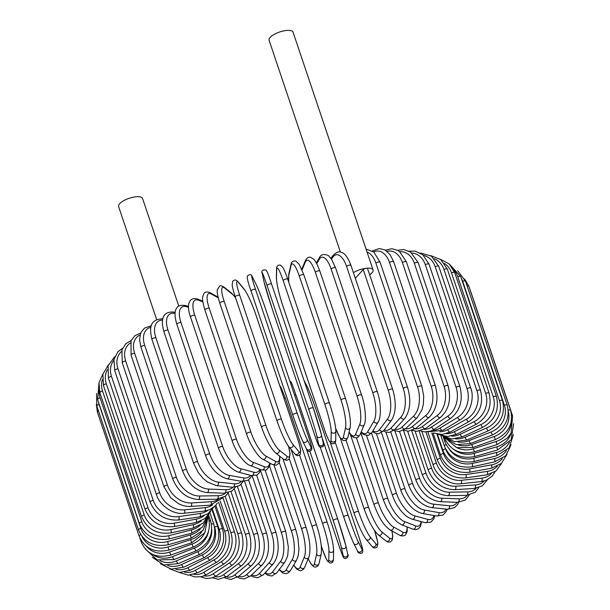 <?xml version="1.0" encoding="UTF-8"?>
<svg xmlns="http://www.w3.org/2000/svg" width="610" height="610" viewBox="0 0 610 610"><rect width="100%" height="100%" fill="white"/><g stroke="black" fill="none" stroke-linecap="round" stroke-linejoin="round"><path stroke-width="0.91" d="M384.216 429.913A21.464 10.698 -96.1 0 0 391.086 427.999L400.861 417.202A21.464 10.698 -96.1 0 0 403.248 388.448L363.24 269.567A2.387 0.839 -18.6 0 1 366.274 268.263A12.642 4.461 161.4 0 0 353.411 272.624M369.645 274.797A12.642 4.461 161.4 0 0 373.076 269.955L293.059 32.193A12.642 4.461 161.4 0 0 286.258 30.5A12.642 4.461 161.4 0 0 274.042 34.473A12.642 4.461 161.4 0 0 269.094 40.252L340.403 252.143M363.24 269.567L355.325 278.312M373.076 269.955A12.642 4.461 161.4 0 0 366.274 268.263A2.387 0.839 -18.6 0 1 367.555 268.583L407.564 387.464A2.387 0.839 161.4 0 0 405.673 387.251A2.387 0.839 161.4 0 0 403.248 388.448M178.791 306.113L142.572 198.479A12.642 4.461 161.4 0 0 135.771 196.794A12.642 4.461 161.4 0 0 123.555 200.766A12.642 4.461 161.4 0 0 118.607 206.546L156.686 319.686M425.879 431.926L436.417 463.249A21.464 16.996 42.1 0 0 461.328 480.314L481.892 478.126A2.387 1.19 83.9 0 1 481.168 481.572L486.353 480.261L492.14 476.219L495.061 471.667M481.892 478.126A21.464 16.996 42.1 0 0 491.225 473.68M436.417 463.249A2.387 0.839 161.4 0 0 434.114 463.996A2.387 0.839 161.4 0 0 433.184 465.087C436.02 475.404 449.387 485.354 460.603 483.768L481.168 481.572M461.328 480.314A2.387 1.19 83.9 0 1 460.603 483.768M431.804 432.879L440.359 458.301A21.464 17.865 36.9 0 0 465.964 474.527L487.298 471.4A21.464 17.865 36.9 0 0 497.234 466.253M487.298 471.4A2.387 1.022 81.7 0 1 486.849 474.816L496.052 470.935L501.611 463.226M465.964 474.527A2.387 1.022 81.7 0 1 465.514 477.943L486.849 474.816M440.359 458.301A2.387 0.839 161.4 0 0 437.301 460.115C442.868 472.689 452.269 478.637 465.514 477.943M436.897 434.076L443.424 453.489A21.464 18.597 30.6 0 0 469.586 468.892L491.53 464.858A21.464 18.597 30.6 0 0 502.274 458.659M491.53 464.858A2.387 0.846 79.6 0 1 491.355 468.236L501.428 463.394L507.009 454.313M469.586 468.892A2.387 0.846 79.6 0 1 469.41 472.27L491.355 468.236M443.424 453.489A2.387 0.839 161.4 0 0 440.565 455.274C446.131 467.809 455.754 473.474 469.41 472.27M445.78 449.357A21.464 19.192 22.7 0 0 472.155 463.463L494.542 458.552A21.464 19.192 22.7 0 0 506.376 450.706M494.542 458.552A2.387 0.656 77.6 0 1 494.641 461.869L505.781 455.723L511.066 444.789M472.155 463.463A2.387 0.656 77.6 0 1 472.254 466.78L494.641 461.869M445.529 448.861A2.387 0.839 161.4 0 0 442.929 450.592C448.51 463.089 458.285 468.488 472.254 466.78M449.646 449.776A21.464 19.634 12.9 0 0 473.665 458.27L496.326 452.521A21.464 19.634 12.9 0 0 509.48 442.136M496.326 452.521A2.387 0.473 75.8 0 1 496.7 455.769L509.075 447.854L513.46 434.541M473.665 458.27A2.387 0.473 75.8 0 1 474.039 461.518L496.7 455.769M446.093 444.659A2.387 0.839 161.4 0 0 444.385 446.108C449.966 458.583 459.849 463.722 474.039 461.518M453.703 449.402A21.464 19.932 1.1 0 0 474.1 453.36L496.86 446.81A21.464 19.932 1.1 0 0 511.279 432.642M496.86 446.81L497.501 449.989L511.157 439.749L513.681 423.706M474.1 453.36L474.74 456.539L497.501 449.989M445.78 440.816A2.387 0.839 161.4 0 0 444.926 441.861C450.508 454.313 460.443 459.2 474.74 456.539M456.898 447.717A21.464 20.069 -12.4 0 0 473.451 448.762L496.143 441.465L497.051 444.56L507.566 437.927L511.149 432.902L512.598 415.921A2.387 0.839 161.4 0 0 511.668 415.585M496.143 441.465A21.464 20.069 -12.4 0 0 511.134 422.234M470.722 291.778A2.387 0.839 -18.6 0 1 470.882 291.969L512.598 415.921M473.451 448.762L474.359 451.858L497.051 444.56M458.324 445.025A21.464 20.061 -26.5 0 0 471.728 444.522L472.91 447.526L456.532 447.587L444.667 437.484A2.387 0.839 161.4 0 0 444.545 437.881C450.119 450.317 460.062 454.976 474.359 451.858M471.728 444.522L494.176 436.531L495.35 439.536C508.603 433.329 513.689 423.584 510.608 410.301A2.387 0.839 161.4 0 0 508.275 410.202M494.176 436.531A21.464 20.061 -26.5 0 0 508.359 411.613M467.153 286.09A2.387 0.839 -18.6 0 1 468.892 286.342L510.608 410.301M507.23 405.17A2.387 0.839 161.4 0 0 504.394 405.246L462.677 281.286A2.387 0.839 -18.6 0 1 465.514 281.21L507.23 405.17C510.311 418.46 505.377 428.388 492.415 434.953L490.974 432.04A21.464 19.901 -39.9 0 0 504.394 405.246M457.752 441.93A21.464 19.901 -39.9 0 0 468.945 440.664L490.974 432.04M462.677 281.286A21.464 19.901 -39.9 0 0 461.274 278.122M468.945 440.664L470.386 443.569L492.415 434.953M502.487 400.572A2.387 0.839 161.4 0 0 499.468 400.724L457.752 276.765A2.387 0.839 -18.6 0 1 460.771 276.62L502.487 400.572C505.583 413.885 500.848 423.973 488.274 430.835A2.387 0.496 66.8 0 1 486.566 428.029A21.464 19.589 -51.4 0 0 499.468 400.724M455.38 438.88A21.464 19.589 -51.4 0 0 465.125 437.217L486.566 428.029M457.752 276.765A21.464 19.589 -51.4 0 0 453.558 269.826M465.125 437.217A2.387 0.496 66.8 0 0 466.825 440.016L488.274 430.835M496.418 396.546A2.387 0.839 161.4 0 0 493.216 396.782L451.491 272.822A2.387 0.839 -18.6 0 1 454.702 272.586L496.418 396.546C499.537 409.882 495.046 420.099 482.945 427.221A2.387 0.686 64.9 0 1 480.985 424.529A21.464 19.123 -60.9 0 0 493.216 396.782M451.476 436.104A21.464 19.123 -60.9 0 0 460.283 434.213L480.985 424.529M451.491 272.822A21.464 19.123 -60.9 0 0 444.476 263.497M460.283 434.213A2.387 0.686 64.9 0 0 462.243 436.897L482.945 427.221M489.067 393.122A2.387 0.839 161.4 0 0 485.682 393.442L443.966 269.483A2.387 0.839 -18.6 0 1 447.351 269.162L489.067 393.122C492.209 406.474 488.015 416.813 476.486 424.133A2.387 0.862 63 0 1 474.275 421.571A21.464 18.514 -68.6 0 0 485.682 393.442M446.253 433.733A21.464 18.514 -68.6 0 0 454.48 431.674L474.275 421.571M443.966 269.483A21.464 18.514 -68.6 0 0 434.366 258.747M454.48 431.674A2.387 0.862 63 0 0 456.684 434.236L476.486 424.133M480.497 390.316A2.387 0.839 161.4 0 0 476.944 390.728L435.227 266.768A2.387 0.839 -18.6 0 1 438.781 266.356L480.497 390.316C483.669 403.698 479.818 414.129 468.938 421.601A2.387 1.045 60.9 0 1 466.482 419.169A21.464 17.766 -74.8 0 0 476.944 390.728M439.886 431.804A21.464 17.766 -74.8 0 0 447.74 429.615L466.482 419.169M435.227 266.768A21.464 17.766 -74.8 0 0 423.462 255.323M447.74 429.615A2.387 1.045 60.9 0 0 450.195 432.048L468.938 421.601M470.76 388.158A2.387 0.839 161.4 0 0 469.349 387.853A2.387 0.839 161.4 0 0 467.046 388.661L425.33 264.702A2.387 0.839 -18.6 0 1 427.633 263.894A2.387 0.839 -18.6 0 1 429.043 264.199L470.76 388.158C474.694 397.72 470.333 413.999 460.359 419.634A2.387 1.212 58.6 0 1 457.668 417.339A21.464 16.882 -79.9 0 0 467.046 388.661M432.52 430.355A21.464 16.882 -79.9 0 0 440.123 428.052L457.668 417.339M425.33 264.702A21.464 16.882 -79.9 0 0 411.88 253.036M440.123 428.052A2.387 1.212 58.6 0 0 442.814 430.347L460.359 419.634M459.94 386.664A2.387 0.839 161.4 0 0 458.43 386.374A2.387 0.839 161.4 0 0 456.082 387.258L414.365 263.299A2.387 0.839 -18.6 0 1 416.714 262.414A2.387 0.839 -18.6 0 1 418.224 262.704L459.94 386.664C463.211 400.099 460.176 410.621 450.828 418.246A2.387 1.365 56.1 0 1 447.9 416.104A21.464 15.868 -84.2 0 0 456.082 387.258M424.255 429.379A21.464 15.868 -84.2 0 0 431.682 427L447.9 416.104M414.365 263.299A21.464 15.868 -84.2 0 0 399.672 251.747M431.682 427A2.387 1.365 56.1 0 0 434.61 429.143L450.828 418.246M448.121 385.848A2.387 0.839 161.4 0 0 446.52 385.573A2.387 0.839 161.4 0 0 444.126 386.534L402.409 262.575A2.387 0.839 -18.6 0 1 404.796 261.614A2.387 0.839 -18.6 0 1 406.405 261.888L448.121 385.848C451.453 399.291 448.884 409.828 440.405 417.453A2.387 1.517 53.3 0 1 437.248 415.471A21.464 14.739 -87.8 0 0 444.126 386.534M415.196 428.883A21.464 14.739 -87.8 0 0 422.486 426.474L437.248 415.471M402.409 262.575A21.464 14.739 -87.8 0 0 386.892 251.373M422.486 426.474A2.387 1.517 53.3 0 0 425.643 428.449L440.405 417.453M435.38 385.703A2.387 0.839 161.4 0 0 433.687 385.451A2.387 0.839 161.4 0 0 431.262 386.496L389.546 262.536A2.387 0.839 -18.6 0 1 391.971 261.492A2.387 0.839 -18.6 0 1 393.663 261.743L435.38 385.703C438.796 399.154 436.729 409.668 429.181 417.248A2.387 1.655 50.1 0 1 425.795 415.448A21.464 13.489 -90.9 0 0 431.262 386.496M405.444 428.83A21.464 13.489 -90.9 0 0 412.604 426.459L425.795 415.448M389.546 262.536A21.464 13.489 -90.9 0 0 373.61 251.892M412.604 426.459A2.387 1.655 50.1 0 0 415.989 428.266L429.181 417.248M421.83 386.244A2.387 0.839 161.4 0 0 420.038 386.008A2.387 0.839 161.4 0 0 417.606 387.129L375.89 263.169A2.387 0.839 -18.6 0 1 378.314 262.048A2.387 0.839 -18.6 0 1 380.114 262.285L421.83 386.244L423.698 396.081L423.355 404.178L421.967 409.844L417.248 417.629A2.387 1.777 46.5 0 1 415.273 417.812A2.387 1.777 46.5 0 1 413.641 416.02A21.464 12.139 -93.6 0 0 417.606 387.129M395.082 429.196A21.464 12.139 -93.6 0 0 402.112 426.969L413.641 416.02M375.89 263.169A21.464 12.139 -93.6 0 0 367.037 252.021M402.112 426.969A2.387 1.777 46.5 0 0 403.744 428.754A2.387 1.777 46.5 0 0 405.719 428.578L417.248 417.629M391.086 427.999A2.387 1.891 42.1 0 0 392.832 429.76A2.387 1.891 42.1 0 0 394.914 429.379L389.325 432.452L385.596 431.987L383.469 430.896M400.861 417.202A2.387 1.891 42.1 0 0 402.6 418.963A2.387 1.891 42.1 0 0 404.682 418.582L394.914 429.379M392.695 389.355A2.387 0.839 161.4 0 0 390.705 389.157A2.387 0.839 161.4 0 0 388.296 390.423L346.579 266.471A2.387 0.839 -18.6 0 1 348.989 265.205A2.387 0.839 -18.6 0 1 350.979 265.396L392.695 389.355C396.416 402.47 396.05 412.718 391.597 420.092A2.387 1.982 36.9 0 1 389.424 420.709A2.387 1.982 36.9 0 1 387.556 418.971A21.464 9.18 -98.3 0 0 388.296 390.423M372.931 430.858A21.464 9.18 -98.3 0 0 379.618 429.539L387.556 418.971M346.579 266.471A21.464 9.18 -98.3 0 0 333.029 256.94L331.405 259.09M379.618 429.539A2.387 1.982 36.9 0 0 381.479 431.278A2.387 1.982 36.9 0 0 383.652 430.66L391.597 420.092M333.029 256.94A2.387 1.982 -143.1 0 1 333.251 255.194L330.872 258.358M377.331 391.894A2.387 0.839 161.4 0 0 375.241 391.727A2.387 0.839 161.4 0 0 372.878 393.061L331.161 269.101A2.387 0.839 -18.6 0 1 333.525 267.767A2.387 0.839 -18.6 0 1 335.614 267.935L377.331 391.894C381.364 403.027 381.136 418.269 378.086 422.135A2.387 2.066 30.6 0 1 373.838 421.327A21.464 7.587 -100.4 0 0 372.878 393.061M361.265 431.788A21.464 7.587 -100.4 0 0 367.784 431.575L373.838 421.327M331.161 269.101A21.464 7.587 -100.4 0 0 319.304 259.288L316.727 263.65M367.784 431.575A2.387 2.066 30.6 0 0 372.031 432.391L378.086 422.135M319.304 259.288A2.387 2.066 -149.4 0 1 319.442 257.672L316.331 262.94M361.593 395.066A2.387 0.839 161.4 0 0 359.404 394.929A2.387 0.839 161.4 0 0 357.094 396.325L315.378 272.365A2.387 0.839 -18.6 0 1 317.688 270.97A2.387 0.839 -18.6 0 1 319.876 271.114L361.593 395.066C365.786 406.382 366.191 422.28 364.239 424.667A2.387 2.135 22.7 0 1 359.793 424.24A21.464 5.932 -102.4 0 0 357.094 396.325M349.133 432.048A21.464 5.932 -102.4 0 0 355.676 434.099L359.793 424.24M315.378 272.365A21.464 5.932 -102.4 0 0 305.267 262.201L302.034 269.94M355.676 434.099A2.387 2.135 22.7 0 0 360.121 434.526L364.239 424.667M305.267 262.201A2.387 2.135 -157.3 0 1 305.305 260.79L301.759 269.284M345.611 399.039A2.387 0.839 161.4 0 0 345.603 398.856A2.387 0.839 161.4 0 0 343.316 398.742A2.387 0.839 161.4 0 0 341.074 400.19L299.358 276.231A2.387 0.839 -18.6 0 1 301.599 274.782A2.387 0.839 -18.6 0 1 303.887 274.896L345.603 398.856C349.56 411.475 351.07 421.075 350.14 427.648A2.387 2.181 12.9 0 1 345.55 427.686A21.464 4.239 -104.2 0 0 341.074 400.19M335.706 428.365A21.464 4.239 -104.2 0 0 343.399 437.088L345.55 427.686M299.358 276.231A21.464 4.239 -104.2 0 0 291.016 265.655L288.865 275.049A21.464 4.239 -104.2 0 0 288.812 282.377M343.399 437.088A2.387 2.181 12.9 0 0 347.99 437.042L350.14 427.648M288.865 275.049A2.387 2.181 -167.1 0 1 288.804 273.943L288.705 282.072M291.016 265.655A2.387 2.181 -167.1 0 1 290.955 264.542L288.804 273.943M329.491 403.332A2.387 0.839 161.4 0 0 329.476 403.225A2.387 0.839 161.4 0 0 327.09 403.141A2.387 0.839 161.4 0 0 324.939 404.636L283.223 280.684A2.387 0.839 -18.6 0 1 285.373 279.182A2.387 0.839 -18.6 0 1 287.76 279.266A2.387 0.839 -18.6 0 1 287.775 279.372M283.223 280.684A21.464 2.516 -106.1 0 0 276.665 269.612L276.498 278.473A21.464 2.516 -106.1 0 0 282.758 305.488L324.474 429.448A21.464 2.516 -106.1 0 0 331.032 440.512L331.2 431.651A21.464 2.516 -106.1 0 0 324.939 404.636M331.2 431.651A2.387 2.211 1.1 0 0 335.858 431.041C335.584 424.789 333.456 415.517 329.476 403.225L287.76 279.266C287.196 277.55 285.236 271.717 282.941 267.615L280.554 265.182C277.901 264.717 276.566 265.96 276.559 268.918L276.391 277.779A2.387 2.211 -178.9 0 0 276.498 278.473M331.032 440.512A2.387 2.211 1.1 0 0 335.691 439.901L335.858 431.041M324.474 429.448A2.387 0.839 161.4 0 0 324.489 429.554C325.061 431.262 327.013 437.095 329.316 441.205L331.695 443.63C334.349 444.103 335.683 442.852 335.691 439.901M276.665 269.612A2.387 2.211 -178.9 0 1 276.559 268.918M321.394 434.64A21.464 0.77 72.2 0 0 313.349 408.166A2.387 0.839 161.4 0 0 313.342 408.136A2.387 0.839 161.4 0 0 310.856 408.09A2.387 0.839 161.4 0 0 308.812 409.63L267.096 285.671A2.387 0.839 -18.6 0 1 269.14 284.13A2.387 0.839 -18.6 0 1 271.625 284.184A2.387 0.839 -18.6 0 1 271.633 284.214L313.334 408.113L321.455 434.854A2.387 2.226 -12.4 0 1 316.857 436.097A21.464 0.77 -107.8 0 0 308.812 409.63M267.096 285.671A21.464 0.77 -107.8 0 0 262.323 274.065L264.145 282.316A21.464 0.77 -107.8 0 0 272.19 308.782L313.906 432.742A21.464 0.77 -107.8 0 0 318.672 444.354L316.857 436.097M318.672 444.354A2.387 2.226 -12.4 0 0 323.269 443.112L321.455 434.854M323.269 443.112C324.436 446.024 323.247 447.305 319.709 446.97C318.969 447.023 317.04 442.288 313.914 432.772A2.387 0.839 161.4 0 0 313.914 432.772A2.387 0.839 161.4 0 0 313.921 432.803M264.145 282.316A2.387 2.226 167.6 0 1 264.084 282.102L272.197 308.812L313.914 432.772M262.323 274.065A2.387 2.226 167.6 0 1 262.262 273.844L264.084 282.102M292.792 415.044L251.099 291.168A2.387 0.839 -18.6 0 1 251.084 291.13L292.8 415.09C296.346 425.643 299.662 434.366 302.743 441.259A2.387 2.226 -26.5 0 0 307.12 439.391L310.909 446.985A21.464 0.984 70.4 0 0 307.913 434.77L266.196 310.81A21.464 0.984 70.4 0 0 256.383 284.946L252.593 277.359A21.464 0.984 70.4 0 0 255.59 289.567L297.306 413.527A2.387 0.839 161.4 0 0 294.737 413.549A2.387 0.839 161.4 0 0 292.8 415.09A2.387 0.839 161.4 0 0 292.815 415.128A21.464 0.984 -109.6 0 0 302.636 440.992M297.306 413.527A21.464 0.984 70.4 0 0 307.12 439.391M252.593 277.359A2.387 2.226 153.5 0 0 252.479 277.092C251.389 274.142 249.658 273.829 247.286 276.162C246.966 278.122 248.232 283.109 251.084 291.13A2.387 0.839 -18.6 0 1 253.02 289.59A2.387 0.839 -18.6 0 1 255.59 289.567M302.743 441.259L306.533 448.846A2.387 2.226 -26.5 0 0 310.909 446.985M306.533 448.846C307.623 451.796 309.354 452.109 311.725 449.776C312.046 447.816 310.78 442.829 307.928 434.808A2.387 0.839 161.4 0 0 307.913 434.77M307.928 434.808L266.212 310.848C262.666 300.295 259.349 291.572 256.269 284.679A2.387 2.226 153.5 0 1 256.383 284.946M235.353 297.123A2.387 0.839 -18.6 0 1 235.292 297.024L277.016 420.984C281.301 433.207 285.297 441.869 289.003 446.962A2.387 2.211 -39.9 0 0 293.044 444.576L298.77 451.438A21.464 2.73 68.6 0 0 297.52 438.575L255.803 314.615A21.464 2.73 68.6 0 0 244.236 289.399L238.51 282.537A21.464 2.73 68.6 0 0 239.76 295.4L281.477 419.36A2.387 0.839 161.4 0 0 278.854 419.482A2.387 0.839 161.4 0 0 277.016 420.984A2.387 0.839 161.4 0 0 277.07 421.083M281.477 419.36A21.464 2.73 68.6 0 0 293.044 444.576M238.51 282.537A2.387 2.211 140.1 0 0 238.136 281.873C236.238 279.586 234.408 279.433 232.639 281.408L232.166 284.9C232.791 289.628 234.736 295.37 235.292 297.024A2.387 0.839 -18.6 0 1 237.137 295.522A2.387 0.839 -18.6 0 1 239.76 295.4M289.003 446.962L294.737 453.825A2.387 2.211 -39.9 0 0 298.77 451.438M294.737 453.825C296.635 456.112 298.465 456.265 300.234 454.29L300.707 450.798C300.082 446.07 298.137 440.328 297.581 438.674A2.387 0.839 161.4 0 0 297.52 438.575M297.581 438.674L255.864 314.714C251.572 302.491 247.576 293.829 243.87 288.736A2.387 2.211 140.1 0 1 244.236 289.399M235.597 297.909A21.464 4.453 66.8 0 0 232.357 294.188L224.724 288.103A21.464 4.453 66.8 0 0 224.266 301.668L265.983 425.627A2.387 0.839 161.4 0 0 263.322 425.833A2.387 0.839 161.4 0 0 261.576 427.305C266.09 439.779 270.771 448.32 275.628 452.925A2.387 2.173 -51.4 0 0 279.258 450.142L286.883 456.227A21.464 4.453 66.8 0 0 288.461 446.261M265.983 425.627A21.464 4.453 66.8 0 0 279.258 450.142M219.981 303.505A2.387 0.839 -18.6 0 1 219.859 303.345A2.387 0.839 -18.6 0 1 221.605 301.874A2.387 0.839 -18.6 0 1 224.266 301.668M275.628 452.925L283.253 459.01A2.387 2.173 -51.4 0 0 286.883 456.227M235.475 297.566L231.701 293.242A2.387 2.173 128.6 0 1 232.357 294.188M231.701 293.242L224.068 287.158A2.387 2.173 128.6 0 1 224.724 288.103M218.235 297.84L211.35 294.012A21.464 6.146 64.9 0 0 209.23 308.309L250.946 432.269A2.387 0.839 161.4 0 0 248.262 432.566A2.387 0.839 161.4 0 0 246.615 434C250.123 445.559 259.517 458.369 262.651 459.101A2.387 2.127 -60.9 0 0 265.876 456.044L275.346 461.305A21.464 6.146 64.9 0 0 279.533 456.044M250.946 432.269A21.464 6.146 64.9 0 0 265.876 456.044M246.615 434L204.899 310.04A2.387 0.839 -18.6 0 1 206.546 308.614A2.387 0.839 -18.6 0 1 209.23 308.309M262.651 459.101L272.121 464.362A2.387 2.127 -60.9 0 0 275.346 461.305M218.067 297.131L210.435 292.892A2.387 2.127 119.1 0 1 211.35 294.012M202.878 301.935L198.471 300.212A21.464 7.785 63 0 0 194.765 315.294L236.482 439.253A2.387 0.839 161.4 0 0 233.79 439.635A2.387 0.839 161.4 0 0 232.242 441.022C235.765 452.292 245.144 464.187 250.153 465.476A2.387 2.059 -68.6 0 0 253.005 462.25L264.237 466.642A21.464 7.785 63 0 0 269.681 463.005M236.482 439.253A21.464 7.785 63 0 0 253.005 462.25M232.242 441.022L190.526 317.063A2.387 0.839 -18.6 0 1 192.074 315.675A2.387 0.839 -18.6 0 1 194.765 315.294M250.153 465.476L261.393 469.875A2.387 2.059 -68.6 0 0 264.237 466.642M202.779 301.119L197.365 298.999A2.387 2.059 111.4 0 1 198.471 300.212M188.551 307.303L186.202 306.662A21.464 9.371 60.9 0 0 180.979 322.553L222.696 446.512A2.387 0.839 161.4 0 0 220.019 446.962A2.387 0.839 161.4 0 0 218.563 448.32C223.55 461.03 230.107 468.938 238.235 472.048A2.387 1.975 -74.8 0 0 240.31 471.202A2.387 1.975 -74.8 0 0 240.729 468.701L253.653 472.201A21.464 9.371 60.9 0 0 259.845 469.273M222.696 446.512A21.464 9.371 60.9 0 0 240.729 468.701M218.563 448.32L176.847 324.36A2.387 0.839 -18.6 0 1 178.303 323.01A2.387 0.839 -18.6 0 1 180.979 322.553M238.235 472.048L251.152 475.548A2.387 1.975 -74.8 0 0 253.226 474.702A2.387 1.975 -74.8 0 0 253.653 472.201M188.543 306.38L184.952 305.404A2.387 1.975 105.2 0 1 186.202 306.662M175.123 313.41L174.628 313.319A21.464 10.888 58.6 0 0 167.979 330.04L209.695 454A2.387 0.839 161.4 0 0 207.049 454.519A2.387 0.839 161.4 0 0 205.684 455.83C210.275 468.038 217.373 475.686 226.989 478.774A2.387 1.876 -79.9 0 0 228.849 477.805A2.387 1.876 -79.9 0 0 229.154 475.35L243.664 477.927A21.464 10.888 58.6 0 0 250.336 475.327M209.695 454A21.464 10.888 58.6 0 0 229.154 475.35M205.684 455.83L163.968 331.87A2.387 0.839 -18.6 0 1 165.333 330.559A2.387 0.839 -18.6 0 1 167.979 330.04M226.989 478.774L241.491 481.351A2.387 1.876 -79.9 0 0 243.352 480.383A2.387 1.876 -79.9 0 0 243.664 477.927M175.238 312.389L173.286 312.038A2.387 1.876 100.1 0 1 174.628 313.319M162.58 320.067A21.464 12.314 56.1 0 0 155.863 337.688L197.579 461.648A2.387 0.839 161.4 0 0 194.971 462.228A2.387 0.839 161.4 0 0 193.698 463.501L198.174 472.46L203.16 478.461L207.713 482.174L216.504 485.621A2.387 1.761 -84.2 0 0 218.159 484.561A2.387 1.761 -84.2 0 0 218.365 482.159L234.347 483.791A21.464 12.314 56.1 0 0 241.324 481.32M197.579 461.648A21.464 12.314 56.1 0 0 218.365 482.159M193.698 463.501L151.981 339.541A2.387 0.839 -18.6 0 1 153.255 338.268A2.387 0.839 -18.6 0 1 155.863 337.688M216.504 485.621L232.479 487.253A2.387 1.761 -84.2 0 0 234.133 486.193A2.387 1.761 -84.2 0 0 234.347 483.791M162.839 318.877L162.458 318.839A2.387 1.761 95.8 0 1 162.824 318.931M150.906 327.288A21.464 13.649 53.3 0 0 144.722 345.451L186.439 469.41A2.387 0.839 161.4 0 0 183.892 470.043A2.387 0.839 161.4 0 0 182.703 471.271C188.124 484.043 196.184 491.134 206.874 492.537A2.387 1.639 -87.8 0 0 208.445 489.06L225.776 489.738A21.464 13.649 53.3 0 0 232.936 487.291M186.439 469.41A21.464 13.649 53.3 0 0 208.445 489.06M182.703 471.271L140.986 347.311A2.387 0.839 -18.6 0 1 142.176 346.083A2.387 0.839 -18.6 0 1 144.722 345.451M206.874 492.537L224.206 493.216A2.387 1.639 -87.8 0 0 225.776 489.738M140.132 334.959A21.464 14.884 50.1 0 0 134.642 353.266L176.359 477.218A2.387 0.839 161.4 0 0 173.88 477.904A2.387 0.839 161.4 0 0 172.782 479.086C178.257 491.805 186.729 498.606 198.181 499.491A2.387 1.502 -90.9 0 0 199.462 496.006L218.014 495.724A21.464 14.884 50.1 0 0 225.288 493.223M176.359 477.218A21.464 14.884 50.1 0 0 199.462 496.006M172.782 479.086L131.066 355.127A2.387 0.839 -18.6 0 1 132.164 353.945A2.387 0.839 -18.6 0 1 134.642 353.266M198.181 499.491L216.733 499.209A2.387 1.502 -90.9 0 0 218.014 495.724M130.296 343.034A21.464 16.005 46.5 0 0 125.706 361.067L167.422 485.026A2.387 0.839 161.4 0 0 165.02 485.743A2.387 0.839 161.4 0 0 164.006 486.879L170.731 497.806L178.288 503.54C182.459 505.705 186.53 506.666 190.495 506.422A2.387 1.35 -93.6 0 0 191.494 502.945L211.121 501.702A21.464 16.005 46.5 0 0 218.487 499.087M167.422 485.026A21.464 16.005 46.5 0 0 191.494 502.945M164.006 486.879L122.29 362.919A2.387 0.839 -18.6 0 1 123.304 361.783A2.387 0.839 -18.6 0 1 125.706 361.067M190.495 506.422L210.122 505.179A2.387 1.35 -93.6 0 0 211.121 501.702M122.557 348.31L117.86 351.848L113.948 359.542L114.733 370.644A2.387 0.839 -18.6 0 1 115.664 369.546A2.387 0.839 -18.6 0 1 117.966 368.798L159.683 492.758A21.464 16.996 42.1 0 0 184.594 509.823L205.158 507.634A21.464 16.996 42.1 0 0 212.615 504.844M121.489 351.49A21.464 16.996 42.1 0 0 117.966 368.798M159.683 492.758A2.387 0.839 161.4 0 0 157.38 493.505A2.387 0.839 161.4 0 0 156.45 494.596L114.733 370.644M156.45 494.596C159.286 504.912 172.653 514.863 183.869 513.277A2.387 1.19 -96.1 0 0 184.594 509.823M183.869 513.277L204.434 511.081A2.387 1.19 -96.1 0 0 205.158 507.634M113.788 360.373A21.464 17.865 36.9 0 0 111.493 376.408L153.217 500.368A2.387 0.839 161.4 0 0 150.159 502.183C155.725 514.756 165.127 520.696 178.372 520.01A2.387 1.022 -98.3 0 0 178.821 516.594L200.156 513.467A21.464 17.865 36.9 0 0 207.751 510.433M153.217 500.368A21.464 17.865 36.9 0 0 178.821 516.594M150.159 502.183L108.443 378.223A2.387 0.839 -18.6 0 1 111.493 376.408M178.372 520.01L199.706 516.883A2.387 1.022 -98.3 0 0 200.156 513.467M107.337 369.759A21.464 18.597 30.6 0 0 106.338 383.827L148.055 507.787A2.387 0.839 161.4 0 0 145.188 509.571C150.761 522.107 160.384 527.772 174.041 526.567A2.387 0.846 -100.4 0 0 174.216 523.197L196.161 519.163A21.464 18.597 30.6 0 0 203.992 515.778M148.055 507.787A21.464 18.597 30.6 0 0 174.216 523.197M145.188 509.571L103.471 385.611A2.387 0.839 -18.6 0 1 106.338 383.827M174.041 526.567L195.985 522.534A2.387 0.846 -100.4 0 0 196.161 519.163M102.358 379.733A21.464 19.192 22.7 0 0 102.533 391.01L144.25 514.97A2.387 0.839 161.4 0 0 141.581 516.716C147.162 529.213 156.938 534.604 170.907 532.896A2.387 0.656 -102.4 0 0 170.808 529.587L193.195 524.669A21.464 19.192 22.7 0 0 201.422 520.772M144.25 514.97A21.464 19.192 22.7 0 0 170.808 529.587M141.581 516.716L99.865 392.756A2.387 0.839 -18.6 0 1 102.533 391.01M170.907 532.896L193.294 527.986A2.387 0.656 -102.4 0 0 193.195 524.669M99.201 390.339A21.464 19.634 12.9 0 0 100.116 397.888L141.833 521.847A2.387 0.839 161.4 0 0 139.354 523.548C144.936 536.022 154.818 541.154 169.008 538.958A2.387 0.473 -104.2 0 0 168.634 535.71L191.296 529.953A21.464 19.634 12.9 0 0 200.149 525.271M141.833 521.847A21.464 19.634 12.9 0 0 168.634 535.71M139.354 523.548L97.638 399.588A2.387 0.839 -18.6 0 1 100.116 397.888M169.008 538.958L191.67 533.209A2.387 0.473 -104.2 0 0 191.296 529.953M98.462 402.028A21.464 19.932 1.1 0 0 99.094 404.422L140.811 528.382A2.387 0.839 161.4 0 0 138.531 530.029C144.112 542.481 154.048 547.368 168.345 544.707L167.704 541.528L190.465 534.978A21.464 19.932 1.1 0 0 200.286 529.022M140.811 528.382A21.464 19.932 1.1 0 0 167.704 541.528M138.531 530.029L96.815 406.069A2.387 0.839 -18.6 0 1 99.094 404.422M168.345 544.707L191.113 538.157L190.465 534.978M140.75 534.68A2.387 0.839 161.4 0 0 139.118 536.106C144.7 548.542 154.635 553.201 168.939 550.083L168.024 546.987L190.716 539.69A21.464 20.069 -12.4 0 0 201.887 531.676M141.939 536.388A21.464 20.069 -12.4 0 0 168.024 546.987M139.118 536.106L97.402 412.146A2.387 0.839 -18.6 0 1 98.469 410.98M168.939 550.083L191.631 542.786L190.716 539.69M141.505 541.009A2.387 0.839 161.4 0 0 141.108 541.726C146.69 554.162 156.579 558.607 170.777 555.062L169.595 552.058L192.043 544.067A21.464 20.061 -26.5 0 0 204.792 532.736M146.446 546.346A21.464 20.061 -26.5 0 0 169.595 552.058M170.777 555.062L193.225 547.071L192.043 544.067M193.225 547.071C206.47 540.864 211.556 531.119 208.483 517.837A2.387 0.839 161.4 0 0 208.01 517.532M145.371 549.061L157.105 559.866L173.85 559.599L172.409 556.694L194.438 548.07A21.464 19.901 -39.9 0 0 208.391 531.912M152.797 554.482A21.464 19.901 -39.9 0 0 172.409 556.694M173.85 559.599L195.879 550.975L194.438 548.07M195.879 550.975C208.841 544.417 213.774 534.49 210.694 521.199A2.387 0.839 161.4 0 0 209.26 520.902M152.302 557.334L163.77 564.936L178.135 563.655A2.387 0.496 -113.2 0 1 176.435 560.857L197.884 551.669A21.464 19.589 -51.4 0 0 211.784 529.625M160.049 560.742A21.464 19.589 -51.4 0 0 176.435 560.857M178.135 563.655L199.584 554.475A2.387 0.496 -113.2 0 1 197.884 551.669M199.584 554.475C212.158 547.612 216.901 537.524 213.805 524.211A2.387 0.839 161.4 0 0 211.456 524.12M160.529 563.838L171.242 569.107L183.61 567.208A2.387 0.686 -115.1 0 1 181.65 564.517L202.352 554.841A21.464 19.123 -60.9 0 0 214.575 527.086L214.537 526.971M167.75 565.531A21.464 19.123 -60.9 0 0 181.65 564.517M183.61 567.208L204.304 557.525A2.387 0.686 -115.1 0 1 202.352 554.841M204.304 557.525C216.405 550.411 220.896 540.186 217.785 526.857A2.387 0.839 161.4 0 0 214.575 527.086M169.618 568.794L179.447 572.493L190.213 570.22A2.387 0.862 -117 0 1 188.01 567.658L207.804 557.555A21.464 18.514 -68.6 0 0 219.219 529.419L212.425 509.251M175.886 569.267A21.464 18.514 -68.6 0 0 188.01 567.658M190.213 570.22L210.015 560.117A2.387 0.862 -117 0 1 207.804 557.555M210.015 560.117C221.544 552.797 225.738 542.458 222.597 529.099A2.387 0.839 161.4 0 0 219.219 529.419M179.386 572.485L188.383 575.169L197.922 572.676A2.387 1.045 -119.1 0 1 195.467 570.236L214.209 559.789A21.464 17.766 -74.8 0 0 224.671 531.348L215.871 505.202M184.571 572.18A21.464 17.766 -74.8 0 0 195.467 570.236M197.922 572.676L216.664 562.222A2.387 1.045 -119.1 0 1 214.209 559.789M216.664 562.222C227.545 554.749 231.396 544.326 228.224 530.936A2.387 0.839 161.4 0 0 224.671 531.348M189.786 575.131L194.88 576.961L201.902 576.61L206.66 574.544A2.387 1.212 -121.4 0 1 203.961 572.249L221.506 561.535A21.464 16.882 -79.9 0 0 230.893 532.858L220.141 500.909M193.934 574.368A21.464 16.882 -79.9 0 0 203.961 572.249M206.66 574.544L224.206 563.831A2.387 1.212 -121.4 0 1 221.506 561.535M224.206 563.831L228.986 559.827C232.319 556.099 234.484 551.57 235.506 546.232C236.352 541.36 236.055 536.731 234.606 532.355A2.387 0.839 161.4 0 0 233.188 532.05A2.387 0.839 161.4 0 0 230.893 532.858M200.827 576.869L206.21 578.524L212.173 577.876L216.367 575.817A2.387 1.365 -123.9 0 1 213.439 573.674L229.65 562.778A21.464 15.868 -84.2 0 0 237.839 533.933L225.204 496.387M204.037 575.878A21.464 15.868 -84.2 0 0 213.439 573.674M216.367 575.817L232.578 564.921A2.387 1.365 -123.9 0 1 229.65 562.778M232.578 564.921C241.926 557.296 244.968 546.766 241.697 533.331A2.387 0.839 161.4 0 0 240.188 533.041A2.387 0.839 161.4 0 0 237.839 533.933M212.501 577.761L218.25 579.363L226.973 576.48A2.387 1.517 -126.7 0 1 223.817 574.498L238.579 563.503A21.464 14.739 -87.8 0 0 245.456 534.566L231.015 491.66M214.895 576.702A21.464 14.739 -87.8 0 0 223.817 574.498M226.973 576.48L241.735 565.478A2.387 1.517 -126.7 0 1 238.579 563.503M241.735 565.478C250.214 557.853 252.784 547.322 249.444 533.872A2.387 0.839 161.4 0 0 247.843 533.597A2.387 0.839 161.4 0 0 245.456 534.566M224.785 577.853L230.793 579.5L238.403 576.519A2.387 1.655 -129.9 0 1 235.025 574.719L248.217 563.701A21.464 13.489 -90.9 0 0 253.684 534.749L237.511 486.704M226.493 576.824A21.464 13.489 -90.9 0 0 235.025 574.719M238.403 576.519L251.602 565.508A2.387 1.655 -129.9 0 1 248.217 563.701M251.602 565.508C259.143 557.929 261.21 547.414 257.801 533.963A2.387 0.839 161.4 0 0 256.101 533.704A2.387 0.839 161.4 0 0 253.684 534.749M237.633 577.121L239.738 578.242L244.023 578.974L250.573 575.939A2.387 1.777 -133.5 0 1 248.598 576.114A2.387 1.777 -133.5 0 1 246.966 574.33L258.495 563.381A21.464 12.139 -93.6 0 0 262.46 534.49L244.61 481.458M238.785 576.206A21.464 12.139 -93.6 0 0 246.966 574.33M250.573 575.939L262.102 564.99A2.387 1.777 -133.5 0 1 260.127 565.173A2.387 1.777 -133.5 0 1 258.495 563.381M262.102 564.99C268.659 557.502 270.184 547.04 266.684 533.605A2.387 0.839 161.4 0 0 264.892 533.369A2.387 0.839 161.4 0 0 262.46 534.49M251.755 574.811A21.464 10.698 -96.1 0 0 259.563 573.339L269.33 562.542A21.464 10.698 -96.1 0 0 271.717 533.788L252.197 475.777M250.992 575.543L252.792 576.747L257.74 577.8L263.383 574.727A2.387 1.891 -137.9 0 1 261.301 575.1A2.387 1.891 -137.9 0 1 259.563 573.339M263.383 574.727L273.158 563.922A2.387 1.891 -137.9 0 1 271.076 564.303A2.387 1.891 -137.9 0 1 269.33 562.542M273.158 563.922C278.678 556.572 279.639 546.194 276.033 532.804A2.387 0.839 161.4 0 0 274.142 532.591A2.387 0.839 161.4 0 0 271.717 533.788M264.854 573.103L267.615 575.199L271.9 576L276.749 572.874A2.387 1.982 -143.1 0 1 274.576 573.491A2.387 1.982 -143.1 0 1 272.708 571.761L280.653 561.192A21.464 9.18 -98.3 0 0 281.393 532.644L260.455 470.432M265.335 572.569A21.464 9.18 -98.3 0 0 272.708 571.761M276.749 572.874L284.687 562.313A2.387 1.982 -143.1 0 1 282.514 562.923A2.387 1.982 -143.1 0 1 280.653 561.192M284.687 562.313C286.852 558.341 287.897 555.58 287.836 554.04L288.362 547.254L285.785 531.569A2.387 0.839 161.4 0 0 283.795 531.379A2.387 0.839 161.4 0 0 281.393 532.644M279.128 569.709L282.666 572.935L285.77 573.682L288.408 572.775L290.558 570.396A2.387 2.066 -149.4 0 1 286.303 569.587L292.358 559.332A21.464 7.587 -100.4 0 0 291.405 531.066L269.605 466.292M279.388 569.359A21.464 7.587 -100.4 0 0 286.303 569.587M290.558 570.396L296.605 560.14A2.387 2.066 -149.4 0 1 292.358 559.332M296.605 560.14L298.229 555.763L298.938 549.137L297.939 538.012L295.858 529.907A2.387 0.839 161.4 0 0 293.768 529.739A2.387 0.839 161.4 0 0 291.405 531.066M293.669 565.127L296.513 568.939L300.006 570.701L301.203 570.617L303.513 569.221L304.695 567.277A2.387 2.135 -157.3 0 1 300.257 566.85L304.375 556.991A21.464 5.932 -102.4 0 0 301.675 529.076L279.235 462.403M293.784 564.921A21.464 5.932 -102.4 0 0 300.257 566.85M304.695 567.277L308.812 557.418A2.387 2.135 -157.3 0 1 304.375 556.991M308.812 557.418C310.932 550.075 310.048 540.208 306.174 527.825A2.387 0.839 161.4 0 0 303.986 527.68A2.387 0.839 161.4 0 0 301.675 529.076M308.241 558.79L310.803 563.754L313.761 566.774L315.446 567.17L317.901 565.988L319.045 563.526A2.387 2.181 -167.1 0 1 314.447 563.571L316.598 554.17A21.464 4.239 -104.2 0 0 312.129 526.674L289.262 458.72M308.286 558.691A21.464 4.239 -104.2 0 0 314.447 563.571M319.045 563.526L321.195 554.132A2.387 2.181 -167.1 0 1 316.598 554.17M316.659 525.523A2.387 0.839 161.4 0 0 316.659 525.34A2.387 0.839 161.4 0 0 314.371 525.225A2.387 0.839 161.4 0 0 312.129 526.674M321.287 545.919L322.225 548.703A2.387 0.839 161.4 0 0 322.24 548.809L326.594 559.622L327.402 560.994L329.941 563.038C332.282 563.015 333.456 561.718 333.441 559.157A2.387 2.211 -178.9 0 1 328.782 559.766L328.95 550.906A21.464 2.516 -106.1 0 0 322.69 523.891L299.533 455.083M322.225 548.703A21.464 2.516 -106.1 0 0 328.782 559.766M333.441 559.157L333.609 550.296A2.387 2.211 -178.9 0 1 328.95 550.906M327.242 522.579A2.387 0.839 161.4 0 0 327.227 522.48A2.387 0.839 161.4 0 0 324.84 522.396A2.387 0.839 161.4 0 0 322.69 523.891M285.526 398.627A2.387 0.839 161.4 0 0 285.51 398.521A2.387 0.839 161.4 0 0 283.97 398.231M347.677 554.01A2.387 2.226 167.6 0 1 347.731 554.223C349.553 556.427 345.428 560.3 343.636 557.593C343.117 556.892 342.736 556.648 338.375 543.891L306.09 447.961L338.367 543.861A2.387 0.839 161.4 0 0 338.375 543.891A2.387 0.839 161.4 0 0 338.382 543.922M341.318 547.216A2.387 2.226 167.6 0 0 345.916 545.973L337.803 519.255A2.387 0.839 161.4 0 1 337.81 519.285A21.464 0.77 72.2 0 1 345.855 545.752A2.387 2.226 167.6 0 1 345.916 545.973L347.731 554.223A2.387 2.226 167.6 0 1 343.133 555.466L341.318 547.216A21.464 0.77 -107.8 0 0 333.273 520.742L309.91 451.308M338.367 543.861A21.464 0.77 -107.8 0 0 343.133 555.466M294.538 395.013A2.387 0.839 161.4 0 1 296.086 395.295A2.387 0.839 161.4 0 1 296.094 395.326L337.795 519.224M289.758 380.823L291.298 382.333L293.502 387.846L337.803 519.255A2.387 0.839 161.4 0 0 335.317 519.201A2.387 0.839 161.4 0 0 333.273 520.742M358.924 536.983A2.387 0.839 161.4 0 0 358.916 536.945A2.387 0.839 161.4 0 0 358.901 536.907L317.185 412.947A2.387 0.839 -18.6 0 1 317.2 412.985A2.387 0.839 -18.6 0 1 317.208 413.023M322.126 437.904L348.295 515.656A21.464 0.984 70.4 0 0 358.108 541.528L361.898 549.114A21.464 0.984 70.4 0 0 358.901 536.907M361.898 549.114A2.387 2.226 153.5 0 1 357.521 550.975C357.796 553.75 362.714 554.124 362.744 551.806L362.592 548.947L358.916 536.945L317.2 412.985C313.517 402.051 310.2 393.328 307.257 386.809L303.91 380.114M343.781 517.181L320.242 447.252L343.788 517.219A2.387 0.839 161.4 0 0 343.804 517.257A21.464 0.984 -109.6 0 0 353.617 543.121M317.185 412.947A21.464 0.984 70.4 0 0 307.364 387.075L303.955 380.251M358.108 541.528A2.387 2.226 153.5 0 1 353.731 543.388L357.521 550.975M348.295 515.656A2.387 0.839 161.4 0 0 345.725 515.679A2.387 0.839 161.4 0 0 343.788 517.219C347.471 528.146 350.788 536.869 353.731 543.388M335.225 442.265L358.604 511.729A21.464 2.73 68.6 0 0 370.163 536.945L375.897 543.807A2.387 2.211 140.1 0 1 371.864 546.202C373.396 548.131 375.119 548.436 377.026 547.117L377.88 543.792L377.704 542.16L374.708 531.051A2.387 0.839 161.4 0 0 374.647 530.944L374.479 530.441M375.897 543.807A21.464 2.73 68.6 0 0 374.647 530.944M370.163 536.945A2.387 2.211 140.1 0 1 366.13 539.339L371.864 546.202M358.604 511.729A2.387 0.839 161.4 0 0 355.981 511.851A2.387 0.839 161.4 0 0 354.135 513.353A2.387 0.839 161.4 0 0 354.196 513.452M346.007 440.222L368.661 507.528A21.464 4.453 66.8 0 0 381.936 532.042L389.561 538.127A21.464 4.453 66.8 0 0 391.826 530.875M389.561 538.127A2.387 2.173 128.6 0 1 385.932 540.91L388.326 542.13L390.423 541.924L392.268 540.01L392.749 535.931L391.933 530.936M381.936 532.042A2.387 2.173 128.6 0 1 378.299 534.825L385.932 540.91M368.661 507.528A2.387 0.839 161.4 0 0 366 507.741A2.387 0.839 161.4 0 0 364.254 509.213C368.768 521.687 373.45 530.227 378.299 534.825M356.454 437.896L378.398 503.09A21.464 6.146 64.9 0 0 393.328 526.865L402.791 532.126A21.464 6.146 64.9 0 0 406.984 526.857M402.791 532.126A2.387 2.127 119.1 0 1 399.565 535.176L401.609 535.961L404.399 535.671L405.437 534.993L407.205 531.394L407.221 526.948M393.328 526.865A2.387 2.127 119.1 0 1 390.095 529.915L399.565 535.176M378.398 503.09A2.387 0.839 161.4 0 0 375.714 503.387A2.387 0.839 161.4 0 0 374.067 504.821C378.116 515.145 382.203 524.432 390.095 529.915M366.602 435.67L387.731 498.446A21.464 7.785 63 0 0 404.247 521.443L415.486 525.835A21.464 7.785 63 0 0 420.999 521.565M415.486 525.835A2.387 2.059 111.4 0 1 412.634 529.068L415.784 529.632L418.437 528.763L420.534 526.27L421.457 521.687M404.247 521.443A2.387 2.059 111.4 0 1 401.403 524.669L412.634 529.068M387.731 498.446A2.387 0.839 161.4 0 0 385.04 498.82A2.387 0.839 161.4 0 0 383.492 500.215L386.755 507.939L392.649 517.25L397.293 522.114L401.403 524.669M376.423 433.695L396.591 493.627A21.464 9.371 60.9 0 0 414.625 515.816L427.549 519.316A21.464 9.371 60.9 0 0 434.015 515.549M427.549 519.316A2.387 1.975 105.2 0 1 427.122 521.817A2.387 1.975 105.2 0 1 425.048 522.663L430.912 522.137L433.862 518.828L434.762 515.686M414.625 515.816A2.387 1.975 105.2 0 1 414.205 518.317A2.387 1.975 105.2 0 1 412.131 519.163L425.048 522.663M396.591 493.627A2.387 0.839 161.4 0 0 393.915 494.085A2.387 0.839 161.4 0 0 392.459 495.434C394.746 501.984 398.132 507.726 402.623 512.652C404.682 514.527 405.642 516.571 412.131 519.163M385.871 432.078L404.918 488.679A21.464 10.888 58.6 0 0 424.377 510.036L438.88 512.613A21.464 10.888 58.6 0 0 446.062 509.083M438.88 512.613A2.387 1.876 100.1 0 1 438.575 515.061A2.387 1.876 100.1 0 1 436.714 516.029L443.119 515.023L446.512 511.066L447.161 509.197M424.377 510.036A2.387 1.876 100.1 0 1 424.064 512.484A2.387 1.876 100.1 0 1 422.204 513.452L436.714 516.029M404.918 488.679A2.387 0.839 161.4 0 0 402.264 489.197A2.387 0.839 161.4 0 0 400.9 490.509C406.146 503.349 413.245 510.997 422.204 513.452M394.891 430.889L412.642 483.631A21.464 12.314 56.1 0 0 433.428 504.134L449.41 505.774A21.464 12.314 56.1 0 0 457.111 502.32M449.41 505.774A2.387 1.761 95.8 0 1 449.196 508.176A2.387 1.761 95.8 0 1 447.542 509.236L454.641 507.65L457.713 504.348L458.644 502.335M433.428 504.134A2.387 1.761 95.8 0 1 433.222 506.544A2.387 1.761 95.8 0 1 431.567 507.596L447.542 509.236M412.642 483.631A2.387 0.839 161.4 0 0 410.034 484.21A2.387 0.839 161.4 0 0 408.761 485.476C414.106 498.294 421.708 505.667 431.567 507.596M403.469 430.279L419.703 478.522A21.464 13.649 53.3 0 0 441.709 498.172L459.04 498.85A21.464 13.649 53.3 0 0 467.153 495.358M459.04 498.85A2.387 1.639 92.2 0 1 457.469 502.335L465.384 500.055L469.204 495.099M441.709 498.172A2.387 1.639 92.2 0 1 440.138 501.656L457.469 502.335M419.703 478.522A2.387 0.839 161.4 0 0 417.156 479.163A2.387 0.839 161.4 0 0 415.967 480.383C421.388 493.154 429.448 500.246 440.138 501.656M411.681 430.69L426.054 473.398A21.464 14.884 50.1 0 0 449.158 492.186L467.702 491.896A21.464 14.884 50.1 0 0 476.189 488.236M467.702 491.896A2.387 1.502 89.1 0 1 466.421 495.381L475.274 492.262L478.812 487.573M449.158 492.186A2.387 1.502 89.1 0 1 447.87 495.671L466.421 495.381M426.054 473.398A2.387 0.839 161.4 0 0 423.569 474.084A2.387 0.839 161.4 0 0 422.471 475.259C427.953 487.985 436.417 494.786 447.87 495.671M419.161 431.217L431.636 468.297A21.464 16.005 46.5 0 0 455.716 486.216L475.342 484.973A21.464 16.005 46.5 0 0 484.21 481M475.342 484.973A2.387 1.35 86.4 0 1 474.344 488.45L482.304 485.85L487.443 479.765M455.716 486.216A2.387 1.35 86.4 0 1 454.709 489.693L474.344 488.45M431.636 468.297A2.387 0.839 161.4 0 0 429.242 469.014A2.387 0.839 161.4 0 0 428.228 470.15C433.748 482.823 442.57 489.334 454.709 489.693M421.823 431.331L433.184 465.087M427.785 431.827L437.301 460.115M433.062 432.986L440.565 455.274M437.408 434.19L442.929 450.592M440.778 435.387L444.385 446.108M443.112 436.478L444.926 441.861M444.309 437.195L444.545 437.881M470.165 290.124L470.882 291.969M472.91 447.526L495.35 439.536M464.629 279.006L468.892 286.342M470.386 443.569L456.28 444.637L444.789 437.576M457.698 270.733L465.514 281.21M466.825 440.016L454.709 441.732L444.049 436.974M449.471 264.229L460.771 276.62M462.243 436.897L451.713 438.994L441.998 435.799M440.382 259.273L449.181 263.955L454.702 272.586M456.684 434.236L447.389 436.554L438.552 434.389M430.614 255.582L440.832 259.624L447.351 269.162M450.195 432.048L441.853 434.518L433.756 433.001M420.214 252.936L431.415 256.124L438.781 266.356M442.814 430.347L427.74 431.811M409.173 251.206L415.097 251.106L422.738 254.683L429.043 264.199M434.61 429.143L430.439 431.194L424.484 431.857L420.625 430.919M397.499 250.306L403.759 249.543L410.652 252.105L418.224 262.704M425.643 428.449L416.813 431.331L412.528 430.378M385.215 250.222L391.856 248.712L397.628 250.382L399.725 251.793L406.405 261.888M415.989 428.266L408.418 431.239L403.576 430.21M372.367 250.946L379.168 248.567L384.201 249.688L386.038 250.74L390.232 254.911L393.663 261.743M405.719 428.578L399.222 431.605L393.862 430.408M366.053 249.093L373.816 252.067L380.114 262.285M407.564 387.464C411.277 400.084 410.316 410.461 404.682 418.582M383.652 430.66L378.764 433.794L375.63 433.466L372.504 431.583M333.251 255.194C336.766 251.976 339.442 251.038 341.28 252.387C344.589 252.929 347.822 257.26 350.979 265.396M372.031 432.391L368.44 435.456L363.59 434.602L361.059 432.276M319.442 257.672C321.981 251.816 329.575 255.811 329.194 256.49L331.604 259.38L335.614 267.935M360.121 434.526L357.765 437.423L356.644 437.858L353.892 437.545L351.932 436.188L349.065 432.337M305.305 260.79C307.059 257.397 309.133 256.391 311.527 257.771C313.578 259.608 314.47 257.428 319.876 271.114M347.99 437.042L346.51 439.848L345.108 440.595L343.117 440.473L339.762 437.294L335.729 428.609M290.955 264.542C291.427 261.736 293.052 260.592 295.827 261.118L299.182 264.29L303.887 274.896M276.391 277.779C276.665 284.031 278.793 293.303 282.773 305.595L324.489 429.554M313.342 408.136L271.625 284.184C268.499 274.66 266.57 269.933 265.83 269.986C262.292 269.65 261.103 270.931 262.262 273.844M252.479 277.092L256.269 284.679M238.136 281.873L243.87 288.736M261.576 427.305L219.859 303.345C216.535 292.876 217.206 290.154 217.297 289.704L219.608 286.128C220.469 285.434 221.956 285.777 224.068 287.158M283.253 459.01L286.212 460.298L287.714 460.031L289.308 458.644L290.07 454.031L288.583 446.428M272.121 464.362L275.827 465.186L276.948 464.85L279.014 462.853L279.761 460.542L279.792 456.242M210.435 292.892C206.927 291.283 204.632 291.786 203.534 294.401C202.993 296.75 201.056 296.597 204.899 310.04M261.393 469.875L266.28 470.051L269.666 466.109L270.177 463.28M197.365 298.999C189.542 296.75 185.882 303.894 190.526 317.063M251.152 475.548L257.016 475.022L259.349 472.819L260.676 469.593M184.952 305.404C180.148 305.015 177.411 305.923 176.755 308.142C174.437 310.734 174.468 316.14 176.847 324.36M241.491 481.351L247.95 480.306L250.626 477.63L251.587 475.655M173.286 312.038C160.537 311.474 161.36 322.583 163.968 331.87M232.479 487.253L239.646 485.621L243.1 481.519M162.458 318.839C149.541 319.487 149.275 327.974 151.981 339.541M224.206 493.216L232.196 490.882L235.338 487.222M151.356 325.74L144.54 328.073L141.215 332.069L140.399 334.036L139.614 340.09L140.986 347.311M216.733 499.209L225.555 496.113L228.414 492.743M140.796 332.969L134.757 335.782L131.013 340.898L131.066 355.127M210.122 505.179L222.414 498.034M131.188 340.502L125.797 343.743L121.893 350.018L122.29 362.919M204.434 511.081L209.619 509.769L215.406 505.728L217.412 502.998M199.706 516.883L207.918 513.734L213.477 507.52M114.939 356.4L108.092 365.741L108.443 378.223M195.985 522.534L204.884 518.66L210.633 511.439M108.389 364.849L102.876 374.227L103.471 385.611M193.294 527.986L203.069 523.151L208.872 514.535M102.991 373.755L99.018 382.722L99.865 392.756M191.67 533.209L202.497 527.055L208.056 516.563L208.483 517.837M98.934 383.286L97.638 399.588M191.113 538.157L203.153 530.227L207.888 517.326M96.54 393.526L96.815 406.069M191.631 542.786L204.846 532.652L207.941 517.112M96.319 404.361L97.402 412.146M141.108 541.726L139.835 537.951M208.65 515.137L210.694 521.199M209.962 512.789L213.805 524.211M212.036 509.785L217.785 526.857M214.911 506.247L222.597 529.099M218.563 502.243L228.224 530.936M222.97 497.775L234.606 532.355M228.171 493.139L241.697 533.331M234.286 488.824L249.444 533.872M241.118 484.393L257.801 533.963M248.598 479.864L266.684 533.605M256.65 475.213L276.033 532.804M265.19 470.363L285.785 531.569M274.05 465.117L295.858 529.907M282.926 458.743L306.174 527.825M321.195 554.132C322.126 547.559 320.616 537.959 316.659 525.34L291.138 449.524M322.24 548.809L321.295 546.003M333.609 550.296C333.334 544.036 331.207 534.764 327.227 522.48L285.51 398.521L281.157 387.701L279.654 385.428M374.708 531.051L374.517 530.502M366.13 539.339C362.424 534.238 358.428 525.576 354.135 513.353L330.346 442.639M340.327 438.11L364.254 509.213M350.346 434.343L374.067 504.821M360.823 432.848L383.492 500.215M371.505 433.176L392.459 495.434M381.471 432.757L400.9 490.509M390.804 432.132L408.761 485.476M399.542 431.583L415.967 480.383M407.655 431.224L422.471 475.259M415.097 431.133L428.228 470.15"/></g></svg>

